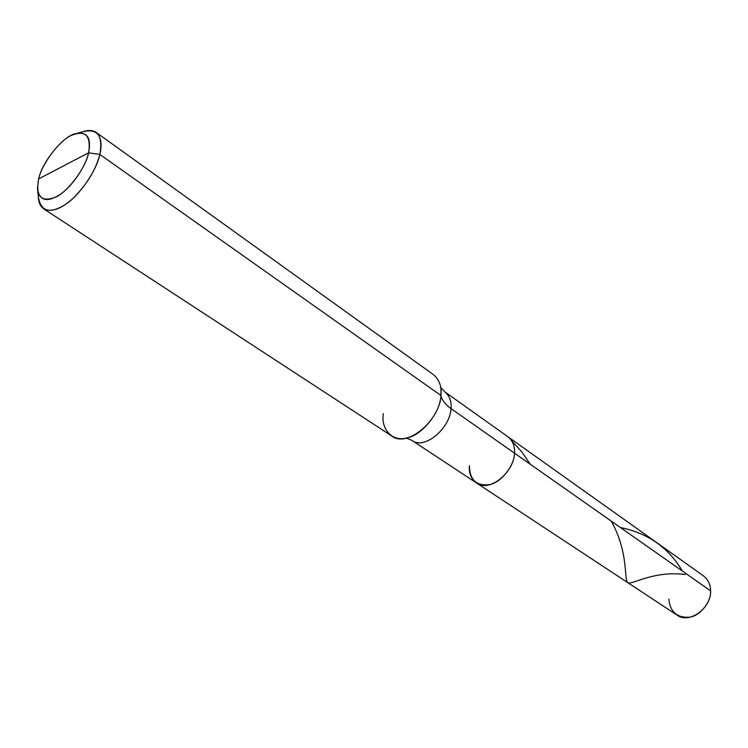 <?xml version="1.0" encoding="UTF-8"?>
<svg xmlns="http://www.w3.org/2000/svg" width="748" height="748" viewBox="0 0 748 748"><rect width="100%" height="100%" fill="white"/><g stroke="black" fill="none" stroke-linecap="round" stroke-linejoin="round"><path stroke-width="1.12" d="M710.6 590.873L514.502 453.166C514.502 465.434 501.244 482.357 489.968 484.536C476.56 486.378 469.707 480.113 469.398 465.733C468.772 473.063 471.09 478.776 476.345 482.862C488.696 493.054 514.007 472.708 514.502 453.166C514.97 446.201 512.782 440.731 507.929 436.757C512.782 440.731 514.97 446.201 514.502 453.166C514.007 472.708 488.696 493.054 476.345 482.862L676.594 614.819C688.964 624.692 711.404 608.236 710.6 590.873L451.035 408.604C451.699 401.405 449.623 395.823 444.817 391.859L444.817 391.859C449.623 395.823 451.699 401.405 451.035 408.604C445.397 404.603 442.04 400.245 440.965 395.514L440.871 387.604L444.817 391.859L703.335 575.782C708.169 579.663 710.591 584.693 710.6 590.873C711.404 601.803 700.053 615.987 689.562 617.194C677.034 617.979 670.124 611.939 668.852 599.073M96.062 132.34L433.373 374.598C439.291 379.535 441.825 386.501 440.965 395.514L99.811 154.415L88.601 152.835C85.992 165.85 72.032 186.776 59.933 194.573C47.087 202.727 39.579 200.791 37.419 188.758L38.644 178.903C42.019 162.045 63.056 136.332 75.081 133.77C87.002 131.096 91.508 137.445 88.601 152.835C91.209 135.304 85.291 129.572 70.826 135.65C58.746 141.325 41.785 164.158 38.644 178.903L88.601 152.835C85.74 167.898 67.778 191.956 55.492 197.229C41.093 202.558 35.483 196.453 38.644 178.903L88.601 152.835L99.811 154.415C102.28 144.102 101.027 136.744 96.062 132.34C91.817 129.713 86.581 129.872 80.363 132.807M469.398 465.733C469.707 480.113 476.56 486.378 489.968 484.536C501.244 482.357 514.502 465.434 514.502 453.166L451.035 408.604C445.397 404.603 442.04 400.245 440.965 395.514L99.811 154.415C103.177 135.977 97.689 128.376 83.355 131.611L77.923 133.032M451.035 408.604C450.016 428.772 423.873 450.446 411.681 440.245C423.873 450.446 450.016 428.772 451.035 408.604M37.755 191.675L38.4 197.248C40.981 211.74 49.985 214.143 65.431 204.466C79.989 195.191 96.763 170.039 99.811 154.415C96.053 169.263 87.394 183.671 73.818 197.65C61.476 208.963 51.434 212.684 43.674 208.832L391.447 435.804C406.594 448.491 439.6 420.918 440.965 395.514C440.806 412.017 421.433 435.822 407.043 437.795C392.784 442.414 380.592 429.146 383.35 413.728M43.674 208.832C39.738 205.981 37.998 201.044 38.438 194.031M682.4 571.07C668.516 547.611 647.852 533.109 620.419 527.546M530.285 464.256L521.936 452.063L511.754 440.843M685.205 574.52C653.733 570.378 631.621 585.198 627.89 582.729C623.72 581 629.162 552.968 611.256 521.113M407.043 437.795L406.286 438.104L411.681 440.245L476.345 482.862"/></g></svg>
